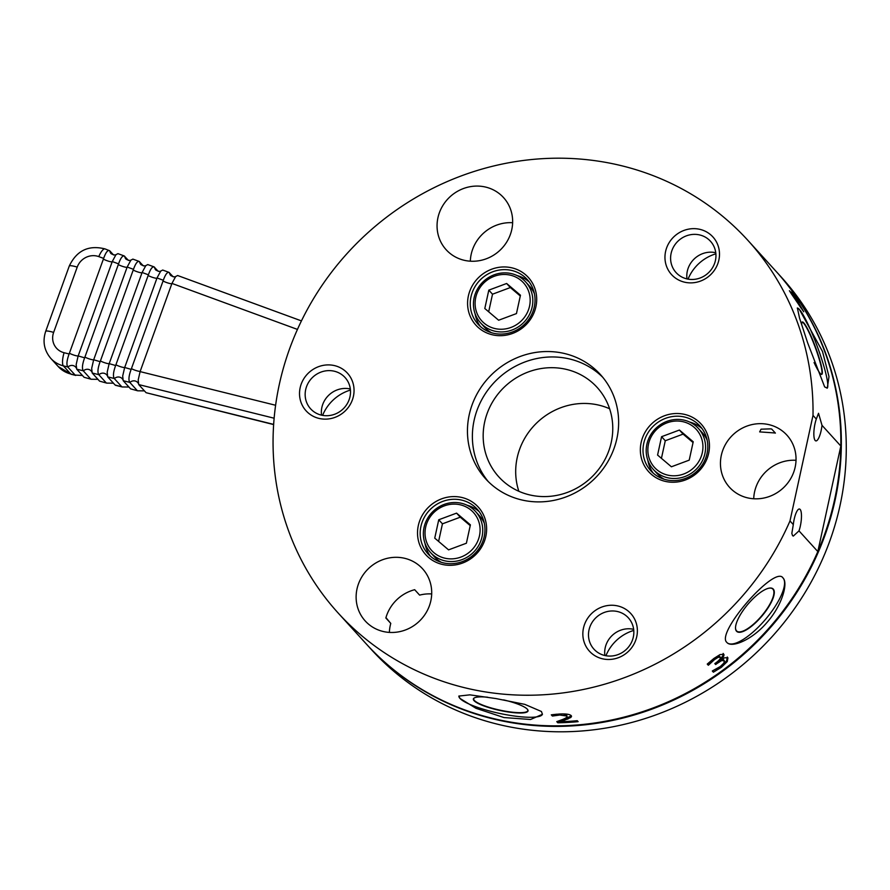<?xml version="1.0" encoding="UTF-8"?>
<svg xmlns="http://www.w3.org/2000/svg" width="890" height="890" viewBox="0 0 890 890"><rect width="100%" height="100%" fill="white"/><g stroke="black" fill="none" stroke-linecap="round" stroke-linejoin="round"><path stroke-width="1.33" d="M366.235 643.893A276.923 261.36 -42.3 0 0 366.48 644.171A276.923 261.36 -42.3 0 0 747.2 651.235A276.923 261.36 -42.3 0 0 776.258 271.572A276.923 261.36 -42.3 0 0 776.013 271.294M776.258 271.572L781.175 276.979A276.923 261.36 137.7 0 1 752.117 656.653A276.923 261.36 137.7 0 1 371.408 649.589L366.48 644.171M470.332 261.193A38.771 36.59 137.7 0 1 512.629 222.722M753.719 498.767A38.771 36.59 137.7 0 1 796.027 460.297M688.048 279.126A41.541 39.205 137.7 0 1 715.883 253.817M605.934 655.73A41.541 39.205 137.7 0 1 633.769 630.42M322.603 415.374A41.541 39.205 137.7 0 1 350.438 390.065M389.386 632.412A38.771 36.59 137.7 0 1 390.777 623.401L385.848 617.983A38.771 36.59 137.7 0 1 414.684 589.703L419.613 595.121A38.771 36.59 137.7 0 1 431.695 593.942M390.777 623.401A245.073 231.3 137.7 0 1 385.96 617.593M747.934 240.411A276.923 261.36 -42.3 0 1 813.004 415.419L816.308 419.057L818.522 413.283L822.004 425.32L840.827 446.035A276.923 261.36 -42.3 0 0 775.757 271.027L747.934 240.411A276.923 261.36 -42.3 0 0 367.214 233.347A276.923 261.36 -42.3 0 0 338.156 613.021A276.923 261.36 -42.3 0 0 789.986 520.95L793.302 524.588L791.833 533.399L792.556 535.658L793.324 536.08L798.998 530.863A13.851 3.66 99.1 0 0 801.467 516.801A13.851 3.66 99.1 0 0 799.443 509.013A13.851 3.66 99.1 0 0 794.169 519.304A13.851 3.66 99.1 0 0 793.302 524.588M338.156 613.021L365.979 643.626A276.923 261.36 -42.3 0 0 513.063 722.491A276.923 261.36 -42.3 0 0 817.821 551.566L798.998 530.863M840.827 446.035A276.923 261.36 137.7 0 1 817.821 551.566L840.827 446.035M402.013 557.774A38.771 36.59 -42.3 0 0 361.474 577.499A38.771 36.59 -42.3 0 0 365.234 620.975A38.771 36.59 -42.3 0 0 385.826 632.011A38.771 36.59 -42.3 0 0 426.366 612.287A38.771 36.59 -42.3 0 0 422.594 568.81A38.771 36.59 -42.3 0 0 402.013 557.774M766.335 424.13A38.771 36.59 -42.3 0 0 725.795 443.854A38.771 36.59 -42.3 0 0 729.555 487.331A38.771 36.59 -42.3 0 0 750.148 498.367A38.771 36.59 -42.3 0 0 790.687 478.642A38.771 36.59 -42.3 0 0 786.927 435.166A38.771 36.59 -42.3 0 0 766.335 424.13M774.345 432.929L759.648 431.884L761.05 429.191L770.651 428.869L771.708 429.058L775.39 433.107L774.345 432.929M482.947 186.544A38.771 36.59 -42.3 0 0 442.408 206.269A38.771 36.59 -42.3 0 0 446.168 249.745A38.771 36.59 -42.3 0 0 466.761 260.792A38.771 36.59 -42.3 0 0 507.3 241.068A38.771 36.59 -42.3 0 0 503.54 197.591A38.771 36.59 -42.3 0 0 482.947 186.544M791.421 292.087L792.222 292.977A276.923 261.36 137.7 0 1 794.325 296.147L796.906 298.984A276.923 261.36 137.7 0 1 799.131 302.455L796.55 299.618A276.923 261.36 137.7 0 1 803.715 311.778L791.522 294.045A276.923 261.36 -42.3 0 0 789.397 290.73L793.513 295.257A276.923 261.36 -42.3 0 0 791.421 292.087M824.663 386.928L807.586 342.661L799.543 318.097L797.384 308.007L799.398 309.453L822.505 351.472L829.002 376.603L827.266 388.151L824.663 386.928M458.884 696.013A42.776 8.511 -167.7 0 0 459.963 698.416L476.005 708.307L503.974 717.551L530.562 719.498L542.433 714.292L541.432 711.488L524.788 704.357L496.053 698.583L469.876 694.845L458.862 696.069L459.963 698.416A42.776 8.511 -167.7 0 0 504.152 714.336A42.776 8.511 -167.7 0 0 542.444 714.236M723.793 654.25C724.404 655.474 723.325 657.365 720.544 659.935L724.694 657.777L727.931 657.832L727.286 661.548L721.356 667.344L713.391 672.195L712.323 671.015A276.923 261.36 -42.3 0 0 712.59 670.826L720.266 666.543L723.937 663.017L724.249 660.602L721.545 660.636L717.207 663.384A276.923 261.36 137.7 0 1 715.66 664.519L714.826 663.606A276.923 261.36 -42.3 0 0 716.038 662.716C719.498 660.124 720.9 658.289 720.277 657.198L718.041 657.387L714.525 659.59L708.54 665.086A276.923 261.36 137.7 0 1 708.318 665.242L707.25 664.073L713.947 658.422L720.032 654.595L723.837 654.306M723.77 659.968L724.327 660.692L723.615 659.768L720.922 659.79L714.937 663.528M719.732 656.486L720.322 657.265L719.643 656.364L717.418 656.542L713.914 658.745L707.951 664.218A275.811 260.314 137.7 0 1 707.728 664.374L707.361 663.962M571.169 715.616L570.968 717.407L561.089 721.734A276.923 261.36 -42.3 0 0 577.265 720.7L578.133 721.656A276.923 261.36 137.7 0 1 557.83 722.802L556.762 721.634L562.903 719.376C566.463 717.874 567.742 716.761 566.741 716.038L559.832 715.015L552.612 716.016A276.923 261.36 137.7 0 1 552.379 716.027L551.299 714.848L559.287 714.036C565.695 713.691 569.656 714.214 571.169 715.616L571.547 716.383M566.73 714.959L566.997 716.595L566.73 714.959L563.092 713.936M783.011 577.966C788.406 583.084 782.032 605.634 766.813 622.655C751.994 640.066 731.469 648.332 726.819 642.369C715.427 633.057 775.079 564.705 783.011 577.966L782.588 577.554M816.308 419.057A13.851 3.66 99.1 0 0 814.984 423.84A13.851 3.66 99.1 0 0 815.863 440.906A13.851 3.66 99.1 0 0 822.004 425.32M813.004 415.419L789.986 520.95M470.22 525.634L460.264 517.19L442.441 523.832L438.603 541.42M520.294 296.003L510.337 287.548L492.515 294.201L488.677 311.789M693.054 442.553L683.097 434.109L665.275 440.75L661.437 458.339M456.57 513.13L438.748 519.771L434.743 538.139L448.56 549.864L466.393 543.223L470.398 524.855L456.57 513.13L460.264 517.19M442.441 523.832L438.748 519.771M506.644 283.487L488.81 290.14L484.805 308.507L498.634 320.233L516.456 313.58L520.461 295.213L506.644 283.487L510.337 287.548M492.515 294.201L488.81 290.14M679.404 430.048L661.582 436.69L657.577 455.068L671.394 466.783L689.216 460.141L693.221 441.774L679.404 430.048L683.097 434.109M665.275 440.75L661.582 436.69M446.669 558.542A28.246 26.656 -42.3 0 0 479.465 535.813A28.246 26.656 -42.3 0 0 458.461 504.452A28.246 26.656 -42.3 0 0 425.665 527.18A28.246 26.656 -42.3 0 0 446.669 558.542M496.742 328.911A28.246 26.656 -42.3 0 0 529.539 306.182A28.246 26.656 -42.3 0 0 508.535 274.81A28.246 26.656 -42.3 0 0 475.738 297.549A28.246 26.656 -42.3 0 0 496.742 328.911M669.502 475.46A28.246 26.656 -42.3 0 0 702.299 452.732A28.246 26.656 -42.3 0 0 681.295 421.37A28.246 26.656 -42.3 0 0 648.499 444.099A28.246 26.656 -42.3 0 0 669.502 475.46M446.702 561.201A30.46 28.747 137.7 0 1 430.526 552.534A30.46 28.747 137.7 0 1 427.567 518.369A30.46 28.747 137.7 0 1 459.418 502.872A30.46 28.747 137.7 0 1 475.594 511.55A30.46 28.747 137.7 0 1 478.553 545.703A30.46 28.747 137.7 0 1 446.702 561.201M496.765 331.57A30.46 28.747 137.7 0 1 480.589 322.892A30.46 28.747 137.7 0 1 477.641 288.738A30.46 28.747 137.7 0 1 509.492 273.23A30.46 28.747 137.7 0 1 525.667 281.908A30.46 28.747 137.7 0 1 528.627 316.072A30.46 28.747 137.7 0 1 496.765 331.57M669.536 478.13A30.46 28.747 137.7 0 1 653.349 469.453A30.46 28.747 137.7 0 1 650.401 435.288A30.46 28.747 137.7 0 1 682.252 419.791A30.46 28.747 137.7 0 1 698.428 428.468A30.46 28.747 137.7 0 1 701.387 462.633A30.46 28.747 137.7 0 1 669.536 478.13M801.256 307.94A276.923 261.36 -42.3 0 0 795.738 298.728L792.801 295.502L801.022 308.085M821.103 374.234A27.69 3.571 69.6 0 0 821.448 374.234A27.69 3.571 69.6 0 0 816.586 351.083A27.69 3.571 69.6 0 0 803.603 323.204A27.69 3.571 69.6 0 0 802.101 322.336A27.69 3.571 69.6 0 0 801.834 322.558M484.305 523.209A30.46 28.747 -42.3 0 0 479.543 515.877L475.594 511.55M430.526 552.534L434.465 556.862A30.46 28.747 -42.3 0 0 441.307 562.302M534.367 293.567A30.46 28.747 -42.3 0 0 529.606 286.246L525.667 281.908M480.589 322.892L484.527 327.231A30.46 28.747 -42.3 0 0 491.369 332.671M707.138 440.127A30.46 28.747 -42.3 0 0 702.366 432.796L698.428 428.468M653.349 469.453L657.298 473.78A30.46 28.747 -42.3 0 0 664.14 479.221M735.518 627.928A27.69 9.089 130.3 0 0 736.519 630.843A27.69 9.089 130.3 0 0 736.798 631.11A27.69 9.089 130.3 0 0 761.261 616.325A27.69 9.089 130.3 0 0 772.909 589.147A27.69 9.089 130.3 0 0 772.631 588.88A27.69 9.089 130.3 0 0 769.283 588.134M474.348 697.916A27.69 5.507 -167.7 0 0 473.703 698.784A27.69 5.507 -167.7 0 0 474.381 700.452A27.69 5.507 -167.7 0 0 506.911 711.455A27.69 5.507 -167.7 0 0 527.815 710.576A27.69 5.507 -167.7 0 0 527.581 709.519M814.061 362.53A27.968 3.616 69.6 0 0 820.291 373.522A27.968 3.616 69.6 0 0 821.281 374.334A27.968 3.616 69.6 0 0 817.476 352.707A27.968 3.616 69.6 0 0 803.77 322.859A27.968 3.616 69.6 0 0 801.901 322.369A27.968 3.616 69.6 0 0 801.734 324.783M466.994 505.197A33.23 31.361 137.7 0 1 479.232 511.705M430.337 556.161A33.23 31.361 137.7 0 1 425.02 543.367M517.068 275.566A33.23 31.361 137.7 0 1 529.305 282.063M480.4 326.53A33.23 31.361 137.7 0 1 475.093 313.725M689.828 422.116A33.23 31.361 137.7 0 1 702.065 428.624M653.16 473.091A33.23 31.361 137.7 0 1 647.853 460.286M773.288 589.113A27.968 9.178 130.3 0 0 769.45 588.101A27.968 9.178 130.3 0 0 747.923 604.232A27.968 9.178 130.3 0 0 735.518 628.106A27.968 9.178 130.3 0 0 736.542 631.221A27.968 9.178 130.3 0 0 761.128 617.004A27.968 9.178 130.3 0 0 773.288 589.113M487.664 697.226A27.968 5.562 -167.7 0 0 474.181 698.005A27.968 5.562 -167.7 0 0 506.922 711.789A27.968 5.562 -167.7 0 0 527.703 709.675A27.968 5.562 -167.7 0 0 503.595 699.896M827.11 388.196A42.776 5.529 69.6 0 0 819.267 351.951A42.776 5.529 69.6 0 0 799.398 309.453A42.776 5.529 69.6 0 0 797.284 308.062M459.507 499.679A33.23 31.361 -42.3 0 0 424.753 516.589A33.23 31.361 -42.3 0 0 427.979 553.847A33.23 31.361 -42.3 0 0 445.634 563.314A33.23 31.361 -42.3 0 0 480.378 546.404A33.23 31.361 -42.3 0 0 477.151 509.136A33.23 31.361 -42.3 0 0 459.507 499.679M509.57 270.037A33.23 31.361 -42.3 0 0 474.826 286.947A33.23 31.361 -42.3 0 0 478.052 324.216A33.23 31.361 -42.3 0 0 495.697 333.683A33.23 31.361 -42.3 0 0 530.451 316.773A33.23 31.361 -42.3 0 0 527.225 279.505A33.23 31.361 -42.3 0 0 509.57 270.037M682.341 416.598A33.23 31.361 -42.3 0 0 647.586 433.508A33.23 31.361 -42.3 0 0 650.812 470.777A33.23 31.361 -42.3 0 0 668.457 480.233A33.23 31.361 -42.3 0 0 703.211 463.334A33.23 31.361 -42.3 0 0 699.985 426.065A33.23 31.361 -42.3 0 0 682.341 416.598M727.286 657.009L726.652 660.714L720.744 666.499L712.456 670.927M723.147 653.427C723.759 654.651 722.691 656.542 719.921 659.101L720.544 659.935M571.358 715.849L561.123 720.655L561.089 721.734M556.806 714.214L552.201 714.715M561.101 721.645A275.811 260.314 137.7 0 1 557.874 721.723L557.552 721.367M728.02 643.314A42.776 14.029 130.3 0 0 765.233 619.685A42.776 14.029 130.3 0 0 783.467 578.544M792.946 295.647L793.513 295.257M796.205 299.463L796.906 298.984M793.747 296.537L794.325 296.147M616.014 611.241A23.262 21.95 -42.3 0 0 591.694 623.078A23.262 21.95 -42.3 0 0 593.953 649.166A23.262 21.95 -42.3 0 0 606.301 655.797A23.262 21.95 -42.3 0 0 630.632 643.96A23.262 21.95 -42.3 0 0 628.373 617.871A23.262 21.95 -42.3 0 0 616.014 611.241M604.866 655.507A23.262 21.95 137.7 0 1 632.212 629.052A23.262 21.95 137.7 0 1 633.647 629.341M698.127 234.637A23.262 21.95 -42.3 0 0 673.808 246.474A23.262 21.95 -42.3 0 0 676.066 272.562A23.262 21.95 -42.3 0 0 688.415 279.193A23.262 21.95 -42.3 0 0 712.745 267.356A23.262 21.95 -42.3 0 0 710.487 241.268A23.262 21.95 -42.3 0 0 698.127 234.637M686.98 278.904A23.262 21.95 137.7 0 1 714.325 252.448A23.262 21.95 137.7 0 1 715.76 252.738M332.682 370.896A23.262 21.95 -42.3 0 0 308.363 382.733A23.262 21.95 -42.3 0 0 310.621 408.822A23.262 21.95 -42.3 0 0 322.97 415.441A23.262 21.95 -42.3 0 0 347.3 403.604A23.262 21.95 -42.3 0 0 345.042 377.516A23.262 21.95 -42.3 0 0 332.682 370.896M321.535 415.163A23.262 21.95 137.7 0 1 348.88 388.707A23.262 21.95 137.7 0 1 350.326 388.986M488.209 481.523A77.541 73.18 137.7 0 1 484.071 395.683A77.541 73.18 137.7 0 1 564.16 357.891A77.541 73.18 137.7 0 1 602.797 377.327M559.231 352.473A77.541 73.18 -42.3 0 0 478.153 391.923A77.541 73.18 -42.3 0 0 485.673 478.876A77.541 73.18 -42.3 0 0 526.858 500.959A77.541 73.18 -42.3 0 0 607.937 461.51A77.541 73.18 -42.3 0 0 600.405 374.557A77.541 73.18 -42.3 0 0 559.231 352.473M561.846 368.493A66.461 62.723 -42.3 0 0 492.348 402.313A66.461 62.723 -42.3 0 0 498.789 476.851A66.461 62.723 -42.3 0 0 590.17 478.542A66.461 62.723 -42.3 0 0 597.145 387.417A66.461 62.723 -42.3 0 0 561.846 368.493M518.848 491.269A66.461 62.723 137.7 0 1 532.476 427.423A66.461 62.723 137.7 0 1 594.353 404.249A66.461 62.723 137.7 0 1 609.606 408.755M332.626 365.234A27.968 26.4 -42.3 0 0 300.153 387.74A27.968 26.4 -42.3 0 0 320.945 418.801A27.968 26.4 -42.3 0 0 353.419 396.295A27.968 26.4 -42.3 0 0 332.626 365.234M698.06 228.986A27.968 26.4 -42.3 0 0 665.587 251.492A27.968 26.4 -42.3 0 0 686.39 282.542A27.968 26.4 -42.3 0 0 718.864 260.036A27.968 26.4 -42.3 0 0 698.06 228.986M615.958 605.589A27.968 26.4 -42.3 0 0 583.473 628.095A27.968 26.4 -42.3 0 0 604.277 659.145A27.968 26.4 -42.3 0 0 636.75 636.639A27.968 26.4 -42.3 0 0 615.958 605.589M444.677 564.894A35.444 33.453 137.7 0 1 418.322 525.534A35.444 33.453 137.7 0 1 459.474 497.009A35.444 33.453 137.7 0 1 485.829 536.37A35.444 33.453 137.7 0 1 444.677 564.894M494.74 335.263A35.444 33.453 137.7 0 1 468.385 295.903A35.444 33.453 137.7 0 1 509.547 267.378A35.444 33.453 137.7 0 1 535.902 306.739A35.444 33.453 137.7 0 1 494.74 335.263M667.5 481.813A35.444 33.453 137.7 0 1 641.145 442.464A35.444 33.453 137.7 0 1 682.307 413.939A35.444 33.453 137.7 0 1 708.663 453.288A35.444 33.453 137.7 0 1 667.5 481.813M715.059 663.662L715.66 664.519M712.812 671.316L713.391 672.195M707.728 664.374L708.318 665.242M707.951 664.218L708.54 665.086M710.253 661.837L710.843 662.694M567.842 718.085L567.842 719.153M570.935 716.339L570.968 717.407M552.412 714.948L552.379 716.027M552.657 714.948L552.612 716.016M555.427 714.403L555.404 715.471M557.874 721.723L557.83 722.802M137.149 390.476L129.751 382.355L123.209 380.72L130.585 388.852L137.772 390.81L144.436 390.877M64.08 352.718A11.081 3.093 -76 0 0 63.368 365.857L70.755 373.989A11.081 3.093 104 0 0 71.267 374.301L58.217 366.535A27.69 26.133 -42.3 0 0 70.755 373.989L75.138 375.068L67.74 366.947L63.368 365.857A27.69 26.133 137.7 0 1 50.819 358.414C44.122 350.449 42.408 341.437 45.679 331.358A11.081 1.791 19.9 0 1 53.634 332.415A16.621 15.686 -42.3 0 0 64.08 352.718L69.12 353.975L69.398 353.241A5.54 0.89 -160.1 0 0 78.175 355.933L84.628 357.825L84.906 357.09A5.54 0.89 -160.1 0 0 93.684 359.782L100.125 361.674L100.403 360.951A5.54 0.89 -160.1 0 0 109.192 363.643L115.633 365.523L115.911 364.8A5.54 0.89 -160.1 0 0 124.689 367.481L131.13 369.372L131.42 368.638L163.315 280.261L157.029 277.958L160.723 271.094L162.703 270.048L168.922 272.329L173.227 276.857M121.652 386.627L114.254 378.495L107.701 376.87L115.088 384.992L122.264 386.961L128.939 387.028M147.796 264.586L154.003 266.855L158.298 271.383M106.144 382.778L98.757 374.646L92.204 373.021L99.58 381.143L106.767 383.112L113.442 383.19M100.403 360.951L133.478 269.325L127.181 267.022L130.886 260.158L132.866 259.112L139.085 261.393L143.379 265.91M90.635 378.929L83.248 370.796L76.696 369.172L84.083 377.293L91.258 379.251L97.933 379.329M117.958 253.65L124.166 255.919L128.46 260.447M274.12 418.211L138.718 384.58L146.094 392.701L273.642 424.385M45.679 331.358L69.264 266.054C76.674 250.513 88.611 244.806 105.064 248.922L109.704 250.758L113.542 254.974M273.631 424.575L146.094 392.701M137.761 390.821L130.585 388.852M106.767 383.123L99.58 381.143M75.138 375.068L82.425 375.48M91.258 379.274L84.083 377.293M297.438 329.411L171.948 283.421L175.642 276.567L177.622 275.511L301.432 320.889M171.948 283.421L140.097 371.608L275.6 405.262M169.378 272.629C167.531 271.561 165.518 274.098 163.315 280.261M138.718 384.58L138.195 379.963L140.097 371.608M131.13 369.372C128.816 375.725 128.349 380.052 129.751 382.355M157.029 277.958L124.689 367.481M115.911 364.8L148.396 274.799L142.111 272.485L145.804 265.62L147.773 264.575M154.46 267.167C152.613 266.088 150.599 268.635 148.396 274.799M123.209 380.72L122.687 376.07L124.6 367.748M115.633 365.523C113.308 371.875 112.852 376.203 114.254 378.495M142.111 272.485L109.192 363.643M139.541 261.693C137.694 260.625 135.68 263.162 133.478 269.325M107.701 376.87L107.189 372.187L109.092 363.899M100.125 361.674C97.811 368.026 97.355 372.354 98.757 374.646M127.181 267.022L93.684 359.782M84.906 357.09L118.559 263.863L112.262 261.549L115.967 254.685L117.936 253.639M124.622 256.231C122.776 255.152 120.751 257.7 118.559 263.863M92.204 373.021L91.681 368.393L93.595 360.05M84.628 357.825C82.303 364.177 81.847 368.493 83.248 370.796M112.262 261.549L78.175 355.933M69.398 353.241L103.641 258.389L98.79 256.609A16.621 15.686 -42.3 0 0 77.219 267.111L53.634 332.415M109.704 250.758C107.857 249.69 105.832 252.226 103.641 258.389M76.696 369.172L76.184 364.5L78.086 356.2M69.12 353.975C66.794 360.317 66.338 364.644 67.74 366.947M717.418 656.542L718.041 657.387M716.595 662.538L717.207 663.384M720.933 659.813L721.545 660.636M720.744 666.499L721.356 667.344M726.652 660.714L727.286 661.548M713.914 658.745L714.525 659.59M559.843 714.014L559.832 715.015M564.16 714.036L564.171 715.104M109.826 250.902A5.54 5.229 -42.3 0 0 111.094 253.672C113.764 255.063 115.455 255.33 116.167 254.484L115.967 254.685M67.874 367.08A5.54 5.229 137.7 0 1 75.65 367.069L76.195 367.837M124.745 256.365A5.54 5.229 -42.3 0 0 126.013 259.146C128.694 260.536 130.385 260.803 131.086 259.958L130.886 260.158M83.371 370.93A5.54 5.229 137.7 0 1 91.147 370.919L91.703 371.675M139.674 261.838A5.54 5.229 -42.3 0 0 140.931 264.608C143.602 265.999 145.292 266.266 146.005 265.42L145.804 265.62M98.879 374.79A5.54 5.229 137.7 0 1 106.655 374.779L107.212 375.536M154.593 267.3A5.54 5.229 -42.3 0 0 155.85 270.082C158.531 271.472 160.222 271.739 160.923 270.883L160.723 271.094M114.387 378.639A5.54 5.229 137.7 0 1 122.153 378.628L122.709 379.385M169.512 272.763A5.54 5.229 -42.3 0 0 170.769 275.555C173.45 276.946 175.141 277.213 175.842 276.356L175.642 276.567M129.884 382.489A5.54 5.229 137.7 0 1 137.661 382.478L138.217 383.223M163.059 281.006A5.54 0.89 -160.1 0 0 171.848 283.688M131.42 368.638A5.54 0.89 -160.1 0 0 140.197 371.33M148.141 275.533A5.54 0.89 -160.1 0 0 156.929 278.225M133.222 270.059A5.54 0.89 -160.1 0 0 142.011 272.752M118.303 264.597A5.54 0.89 -160.1 0 0 127.092 267.289M103.385 259.123A5.54 0.89 -160.1 0 0 112.173 261.816M105.064 248.922A11.081 3.282 110.1 0 0 98.79 256.609M69.264 266.054A11.081 1.791 19.9 0 1 77.219 267.111M58.217 366.535L50.819 358.414M71.267 374.301L75.75 375.424M115.478 385.292L122.264 386.972"/></g></svg>
